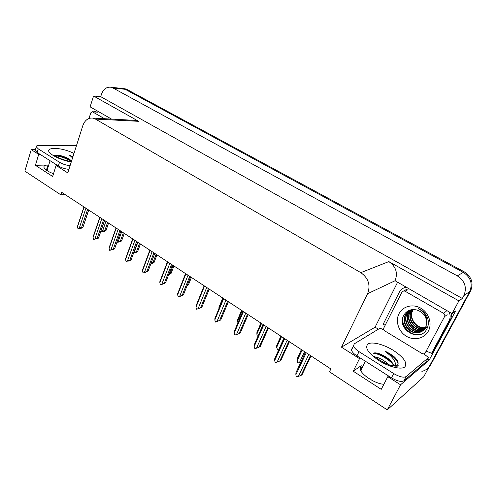 <?xml version="1.0" encoding="UTF-8"?>
<svg xmlns="http://www.w3.org/2000/svg" width="497" height="497" viewBox="0 0 497 497"><rect width="100%" height="100%" fill="white"/><g stroke="black" fill="none" stroke-linecap="round" stroke-linejoin="round"><path stroke-width="0.75" d="M383.877 384.262C375.347 383.964 360.959 374.583 360.126 368.929L361.226 365.668L353.218 371.203L359.505 358.654L341.489 347.186L367.618 293.696C370.731 285.141 368.463 278.121 360.81 272.642L95.43 119.075L92.765 118.1C88.155 117.702 84.838 120.224 82.825 125.654L67.785 172.906L56.086 165.464L57.478 165.426M110.912 87.23L112.962 87.975L457.308 275.854C464.925 280.998 467.118 287.577 463.881 295.578L462.328 298.473L100.711 96.673L101.506 94.206C103.444 89.1 106.582 86.77 110.912 87.23L123.157 88.578L125.182 89.311L463.303 272.356C470.734 277.345 472.871 283.737 469.702 291.528L423.748 376.738L387.269 409.882L400.551 384.79L429.184 360.139L427.656 359.207M378.379 329.182L375.092 327.181L397.501 282.433M367.618 293.696L395.096 280.743L452.077 313.607L455.594 311.004L429.184 360.139M95.43 119.075L138.694 121.324L93.566 96.014L90.106 106.849L111.564 119.106M138.694 121.324L134.544 120.33M395.096 280.743C398.022 272.915 395.935 266.535 388.84 261.596L458.905 300.884L462.328 298.473M452.077 313.607L458.905 300.884M40.102 154.374L38.698 154.387L31.249 149.64L24.85 171.13L60.808 194.824L65.032 194.507M31.249 149.64L35.417 149.64M93.566 96.014L100.711 96.673M60.808 194.824L61.622 192.271L330.853 368.942L329.461 371.799L387.269 409.882M341.489 347.186L375.092 327.181M400.551 384.79L387.822 376.689L388.642 376.036M360.387 358.064L359.505 358.654M53.508 173.745C47.96 171.627 44.773 169.496 43.953 167.346C43.693 165.886 45.041 165.097 47.992 164.985L35.405 165.302L52.657 176.478L56.086 165.464M35.405 165.302L38.698 154.387M353.218 371.203L381.23 389.35L387.822 376.689M123.97 88.665L125.07 88.789L123.157 88.578L125.182 89.311L463.303 272.356C470.734 277.345 472.871 283.737 469.702 291.528L429.756 365.606C428.016 368.675 425.389 370.588 421.866 371.334M125.07 88.789L127.089 89.516L464.229 271.816C471.634 276.779 473.759 283.141 470.603 290.9L430.793 364.686L428.836 367.308M108.532 223.054L105.979 230.583L104.482 231.496L103.214 231.347L101.313 231.956L100.928 231.093M105.923 221.345L102.488 231.316L101.313 231.956M106.035 230.266L104.824 230.44L107.588 222.432M102.488 231.316L104.824 230.44M103.475 231.31L103.432 231.652M80.352 228.272L80.303 228.632L81.135 228.166L78.054 228.931L77.439 227.067L84.086 207.013M88.646 210.007L82.862 227.576L80.303 228.632M85.9 208.2L79.222 228.278L81.614 227.384L87.634 209.336M82.9 227.216L81.614 227.384M79.222 228.278L78.054 228.931M77.874 225.203L77.439 227.067M124.262 233.379L121.616 240.927L120.044 241.846L116.894 242.35M121.69 231.689L118.131 241.735L116.925 242.368M121.678 240.647L120.485 240.846L123.349 232.776M118.131 241.735L120.485 240.846M119.044 241.71L119.007 242.02M137.855 242.294L134.178 252.42L137.731 251.296L140.409 243.971L137.644 251.538L136.004 252.464L133.643 252.917M134.178 252.42L133.743 252.638M136.557 251.519L139.52 243.387M156.959 254.831L154.095 262.422L152.374 263.348L150.976 263.491M154.194 262.217L153.039 262.466L156.108 254.271M151.088 263.193L153.039 262.466M95.946 238.846L95.902 239.181L96.76 238.715L95.878 239.038M104.532 220.426L98.524 238.094L95.902 239.181M101.81 218.643L94.89 238.871L97.306 237.964L103.544 219.78M95.654 238.889L93.684 239.523L93.063 237.634L99.953 217.419M98.574 237.771L97.306 237.964M94.89 238.871L93.684 239.523M93.523 235.659L93.063 237.634M111.943 249.693L109.731 250.395L109.091 248.475L116.23 228.104M120.833 231.124L114.59 248.885L111.912 250.003M118.137 229.359L110.968 249.749L113.409 248.823L119.87 230.496M114.658 248.606L113.409 248.823M110.968 249.749L109.731 250.395M109.576 246.388L109.091 248.475M128.363 260.838L126.195 261.546L125.542 259.602L132.947 239.076M134.904 240.362L127.474 260.906L131.165 259.72L137.57 242.107L131.084 259.962L128.344 261.111M129.934 259.968L136.638 241.499M127.474 260.906L126.195 261.546M126.058 257.403L125.542 259.602M145.217 272.281L143.105 273.002L142.44 271.033L150.113 250.339M154.753 253.383L148.118 271.138L145.211 272.511M152.125 251.662L144.422 272.368L146.913 271.418L153.859 252.799M148.118 271.138L146.913 271.418M144.422 272.368L143.105 273.002M142.95 268.747L142.44 271.033M361.63 371.992L360.921 370.159C360.567 368.407 361.182 367.184 362.773 366.494M373.874 352.957C377.223 352.503 381.715 354.168 387.343 357.952L388.803 359.101C391.518 361.381 393.108 363.531 393.568 365.543M394.866 366.19L395.289 365.425C395.923 362.437 393.947 358.896 389.375 354.79L385.02 351.124L390.083 353.796L394.438 356.97C397.929 360.48 398.936 363.201 397.457 365.146L395.258 366.233M388.542 364.543L385.312 361.679C381.621 359.045 378.248 357.461 375.192 356.921M384.311 362.711L378.789 359.542M403.912 380.783L406.155 376.552L428.532 357.573L426.432 361.487L403.912 380.783C401.352 382.15 397.202 381.168 391.474 377.838L356.945 355.877C353.833 353.833 351.994 351.901 351.441 350.087L352.168 348.043M406.155 376.552C403.601 377.888 399.451 376.894 393.705 373.57L359.045 351.659C355.927 349.621 354.075 347.701 353.51 345.9L354.224 343.881L380.106 328.132L384.044 330.107M428.532 357.573L423.879 353.876M405.633 287.08L403.812 287.962M385.132 325.324L383.243 324.087L399.445 291.944C400.886 289.279 403.135 287.763 406.204 287.403M426.985 351.422L431.576 353.286L432.918 352.156L450.388 319.633C451.45 317.589 451.686 315.396 451.096 313.042M449.008 311.849C450.487 314.874 450.524 317.788 449.126 320.596L431.576 353.286M394.904 366.14L394.661 365.699M391.916 362.263L389.729 360.257C384.734 356.306 379.901 353.833 375.223 352.839M397.737 366.078L398.165 365.475M395.637 358.231L394.438 356.97M393.444 365.034C389.3 359.356 378.683 353.423 373.166 353.237M398.103 363.879C396.699 359.362 392.338 355.113 385.02 351.124M47.681 171.03L47.184 170.03L47.631 168.582M54.813 155.375C56.596 154.12 66.07 156.561 70.493 160.046L71.568 161.022M72.314 157.667L69.499 155.163L72.885 156.89M68.928 169.328C65.182 169.023 61.659 167.911 58.36 165.986L37.151 152.498L35.163 150.492L35.411 149.659M70.102 165.638C66.349 165.321 62.827 164.203 59.516 162.283L38.257 148.839L36.256 146.845C36.076 145.969 36.952 145.522 38.872 145.503L76.439 145.72M94.387 111.862L96.58 110.545M71.549 161.078C65.852 157.499 60.367 155.561 55.092 155.25M71.288 161.575C65.647 158.052 60.212 156.133 54.981 155.822M72.798 157.158L69.499 155.163M428.371 331.083C424.426 338.656 414.044 340.967 406.322 336.221C398.544 331.586 395.152 321.13 398.992 313.719C402.713 306.233 412.92 303.555 420.866 308.215C428.861 312.756 432.433 323.578 428.371 331.083M403.906 315.042C395.562 328.871 419.654 343.315 426.768 329.113C428.911 325.05 428.923 320.745 426.799 316.191C424.836 312.582 421.984 310.041 418.238 308.556C424.892 312.259 427.687 317.434 426.625 324.069C426.911 317.03 423.63 312.333 416.79 309.985C411.137 308.811 406.844 310.495 403.906 315.042M409.478 310.513L405.8 314.508C401.16 322.336 409.298 333.847 418.089 332.53C421.667 332.052 424.276 330.294 425.917 327.262M410.677 309.911C408.31 310.985 406.558 312.594 405.428 314.738C400.787 322.572 408.932 334.102 417.735 332.785C421.313 332.307 423.929 330.548 425.575 327.511L426.625 324.069M410.236 310.109L407.267 313.607C402.645 321.391 410.746 332.841 419.499 331.518L424.189 329.815M410.044 310.209L406.9 313.831C402.278 321.627 410.385 333.089 419.151 331.772C422.711 331.294 425.314 329.542 426.954 326.517M410.932 309.848L408.714 312.712C404.117 320.459 412.181 331.841 420.897 330.517L424.065 329.666M410.777 309.886L408.354 312.936C403.75 320.689 411.82 332.089 420.549 330.766L424.686 329.418M411.628 309.712L410.149 311.83C405.571 319.54 413.597 330.853 422.276 329.53L424.624 329.008M411.441 309.743L409.789 312.048C405.21 319.77 413.243 331.095 421.934 329.778L424.488 329.182M412.417 309.606L411.566 310.954C407.006 318.627 415.001 329.878 423.643 328.554L425.128 328.287M412.212 309.625L411.212 311.172C406.652 318.85 414.653 330.12 423.301 328.797L425.003 328.474M412.97 310.091C408.428 317.726 416.387 328.908 424.991 327.585L425.575 327.511M413.057 309.563L412.622 310.302C408.074 317.95 416.045 329.151 424.655 327.827L425.463 327.709M401.955 292.043L403.769 290.888L405.055 291.211L443.486 313.272C444.747 314.16 445.107 315.266 444.579 316.583L425.227 352.858L423.717 353.907L422.059 353.547L384.908 330.965C383.752 330.107 383.404 329.051 383.883 327.796L401.955 292.043M425.227 352.858L426.811 351.565M402.508 319.099C402.085 327.84 410.994 335.817 419.145 334.711L419.219 334.705M402.744 317.931C401.632 327.014 410.789 335.748 419.319 334.58L420.046 334.481M88.988 118.466L90.777 112.869L92.268 111.726L104.625 118.733M173.956 265.982L170.98 273.592L168.694 274.636M171.086 273.418L169.955 273.698L173.136 265.448M168.912 274.071L169.955 273.698M191.401 277.432L188.431 284.924L187.071 285.688M188.431 284.924L187.326 285.235L190.618 276.916M209.318 289.192L206.093 296.79M162.426 284.073L160.469 284.775L159.792 282.768L167.756 261.913M172.409 264.969L165.526 282.861L162.538 284.228M169.825 263.273L161.829 284.147L164.345 283.172L171.552 264.41M165.526 282.861L164.345 283.172M161.829 284.147L160.469 284.775M160.276 280.426L159.792 282.768M180.305 296.131L178.317 296.864L177.622 294.827L185.884 273.816M190.562 276.879L183.418 294.907L180.336 296.262M188.015 275.208L179.715 296.243L182.262 295.249L189.742 276.344M183.418 294.907L182.262 295.249M179.715 296.243L178.317 296.864M178.081 292.429L177.622 294.827M198.57 308.569L196.663 309.289L195.955 307.227L204.528 286.048M209.218 289.124L201.807 307.295L198.638 308.631M206.715 287.483L198.104 308.68L200.676 307.668L208.442 288.614M201.807 307.295L200.676 307.668M198.104 308.68L196.663 309.289M196.377 304.773L195.955 307.227M218.86 308.923L219.208 306.407M241.648 310.408L237.659 319.714L241.561 310.345M237.951 322.895L237.585 321.298L242.126 310.718M237.659 319.714L237.585 321.298M261.031 323.125L256.924 332.431L260.931 323.062M258.123 336.015L257.291 336.028L256.856 334.133L261.565 323.472M256.924 332.431L256.856 334.133M280.967 336.208L276.736 345.508L280.861 336.134M283.911 338.14L279.003 348.888L277.419 349.459L276.674 347.341L281.563 336.599M276.736 345.508L276.674 347.341M301.474 349.664L297.125 358.958L301.362 349.59M304.562 351.69L299.461 362.518L297.827 363.077L297.069 360.921L302.145 350.099M297.125 358.958L297.069 360.921M299.461 362.518L300.828 361.978M228.409 301.716L220.718 320.025L215.524 322.075L214.803 319.975L223.706 298.629M225.955 300.107L217.015 321.472L219.618 320.441L227.676 301.238M220.718 320.025L219.618 320.441M217.015 321.472L215.524 322.075M215.195 317.459L214.803 319.975M248.158 314.676L240.175 333.12L239.1 333.58L247.475 314.228M245.76 313.104L236.473 334.63L239.1 333.58M236.473 334.63L234.64 335.028L234.193 333.089L243.443 311.582M242.946 311.259L234.267 331.462L242.847 311.19M234.267 331.462L234.193 333.089M268.486 328.014L260.186 346.608L259.154 347.099L267.852 327.598M266.143 326.479L256.495 348.173L259.154 347.099M256.495 348.173L254.905 348.757L254.147 346.589L263.758 324.914M263.205 324.547L254.222 344.831L263.093 324.473M254.222 344.831L254.147 346.589M289.422 341.756L280.799 360.487L279.805 361.021L288.844 341.371M287.136 340.252L277.109 362.114L279.805 361.021M277.109 362.114L275.158 362.481L274.698 360.48L284.682 338.643M284.054 338.233L274.76 358.586L283.936 338.153M274.76 358.586L274.698 360.48M310.992 355.908L302.027 374.781L301.07 375.365L310.47 355.566M308.774 354.454L298.349 376.477L301.07 375.365M298.349 376.477L296.33 376.825L295.858 374.794L306.239 352.789M305.537 352.33L295.914 372.756L305.413 352.249M295.914 372.756L295.858 374.794M361.226 365.668L360.014 368.066M463.881 295.578L470.603 290.9M457.308 275.854L464.229 271.816M112.962 87.975L127.089 89.516M360.81 272.642L388.84 261.596M47.992 164.985L46.395 170.179M430.793 364.686L429.756 365.606M378.863 360.567C368.122 353.1 364.512 347.565 368.035 343.961C372.036 341.383 383.634 344.34 393.226 350.286C403.763 357.318 407.639 362.86 404.856 366.916C401.34 369.936 388.921 366.96 378.863 360.567M449.126 320.596L450.388 319.633M391.474 377.838L393.705 373.57M359.045 351.659L356.945 355.877M71.245 162.041C64.411 160.755 58.397 158.562 53.21 155.455C39.698 147.199 59.087 145.814 73.972 153.467M58.36 165.986L59.516 162.283M38.257 148.839L37.151 152.498M405.055 291.211L408.025 289.645M444.579 316.583L447.176 314.694M443.486 313.272L446.089 311.42M92.659 111.868L97.785 112.198M92.765 118.1L136.141 120.417M108.576 223.078L106.078 230.297M88.721 210.051L82.968 227.259M83.937 206.914L77.501 226.328M124.287 233.391L121.709 240.66M104.581 220.457L98.623 237.796M99.773 217.307L93.125 236.814M120.858 231.142L114.683 248.612M116.031 227.974L109.16 247.574M132.718 238.92L125.617 258.62M149.852 250.165L142.515 269.952M360.921 370.159L365.413 361.263M373.98 356.057L379.838 360.219M394.015 366.072L395.289 365.425M397.457 365.146L397.911 365.283C398.948 366.227 397.283 366.419 392.91 365.854C390.22 365.481 385.902 363.63 379.957 360.294M351.441 350.087L353.51 345.9M388.803 359.101L389.729 360.257M47.184 170.03L50.06 160.705M54.403 155.611L55.086 155.884M71.388 161.587C65.014 160.456 59.715 158.636 55.478 156.126M35.163 150.492L36.256 146.845M417.735 332.785L418.089 332.53M419.151 331.772L419.499 331.518M420.549 330.766L420.897 330.517M421.934 329.778L422.276 329.53M423.301 328.797L423.643 328.554M424.655 327.827L424.991 327.585M403.769 290.888L406.745 289.329M92.268 111.726L97.393 112.055M167.458 261.72L159.872 281.594M185.549 273.592L177.702 293.547M204.143 285.794L196.035 305.835M222.793 298.032L218.916 307.345M223.271 298.343L214.884 318.471"/></g></svg>
